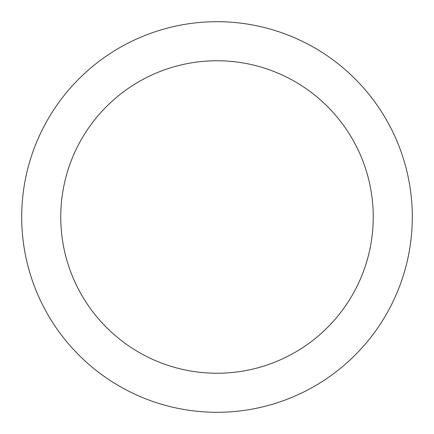 <?xml version="1.0" encoding="UTF-8"?>
<svg xmlns="http://www.w3.org/2000/svg" width="434" height="434" viewBox="0 0 434 434"><rect width="100%" height="100%" fill="white"/><g stroke="black" fill="none" stroke-linecap="round" stroke-linejoin="round"><path stroke-width="0.65" d="M217 21.7A195.3 195.3 0 0 1 386.135 314.65A195.3 195.3 0 0 1 47.865 314.65A195.3 195.3 0 0 1 217 21.7M217 60.76A156.24 156.24 0 0 1 352.31 295.12A156.24 156.24 0 0 1 81.69 295.12A156.24 156.24 0 0 1 217 60.76"/></g></svg>
